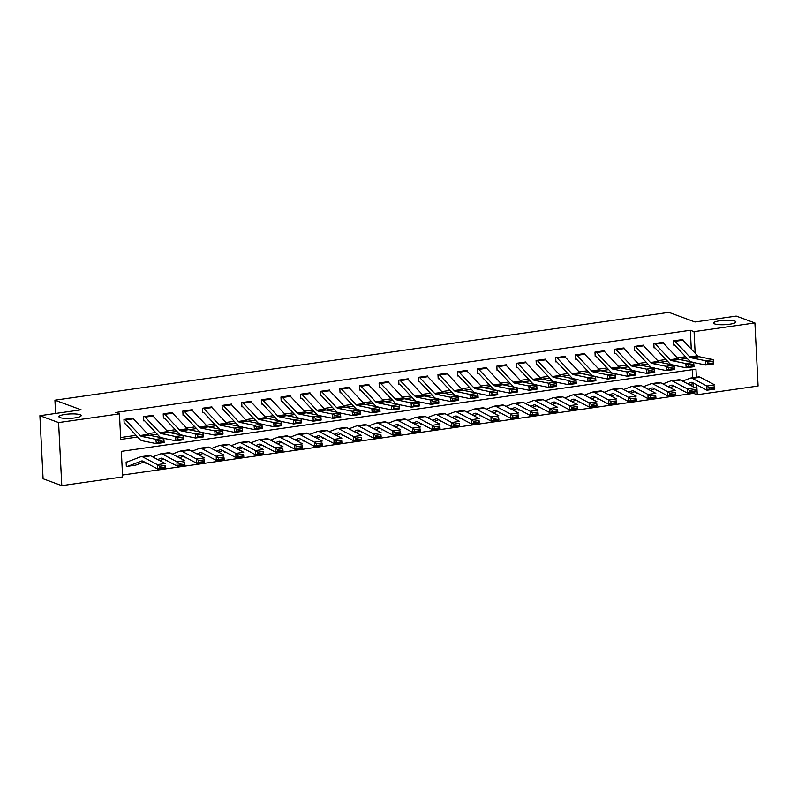 <?xml version="1.0" encoding="UTF-8"?>
<svg xmlns="http://www.w3.org/2000/svg" width="798" height="798" viewBox="0 0 798 798"><rect width="100%" height="100%" fill="white"/><g stroke="black" fill="none" stroke-linecap="round" stroke-linejoin="round"><path stroke-width="1.2" d="M80.099 414.721A11.142 2.204 177.1 0 1 81.187 415.588A11.142 2.204 177.1 0 1 72.558 418.182A11.142 2.204 177.1 0 1 60 417.593A11.142 2.204 177.1 0 1 58.922 416.716A11.142 2.204 177.1 0 1 67.541 414.132A11.142 2.204 177.1 0 1 80.099 414.721M734.798 321.045A11.142 2.204 177.1 0 1 735.886 321.923A11.142 2.204 177.1 0 1 727.257 324.517A11.142 2.204 177.1 0 1 714.709 323.928A11.142 2.204 177.1 0 1 713.621 323.05A11.142 2.204 177.1 0 1 722.24 320.457A11.142 2.204 177.1 0 1 734.798 321.045M696.375 377.225L695.966 369.155L121.336 451.369L122.633 476.935L61.795 485.643L43.092 478.77L39.9 415.698L81.117 409.803L54.932 400.187L668.814 312.357L694.988 321.973L736.205 316.078L754.908 322.941L758.1 386.023L697.262 394.721L696.764 384.845M122.533 475.039L693.522 393.344L697.262 394.721M693.522 393.344L693.462 392.147M693.183 386.701L693.023 383.529M692.734 377.743L692.325 369.674M675.806 386.95L675.846 387.718L676.624 387.609A6.095 2.514 -98.1 0 0 677.173 387.678M656.175 389.763L656.215 390.531L657.003 390.421A6.095 2.514 -98.1 0 0 657.552 390.481M636.555 392.566L636.595 393.334L637.373 393.224A6.095 2.514 -98.1 0 0 637.921 393.294M616.924 395.379L616.964 396.147L617.752 396.037A6.095 2.514 -98.1 0 0 618.3 396.097M597.303 398.182L597.343 398.95L598.121 398.84A6.095 2.514 -98.1 0 0 598.68 398.91M577.672 400.995L577.712 401.763L578.5 401.653A6.095 2.514 -98.1 0 0 579.049 401.713M558.051 403.798L558.091 404.566L558.879 404.456A6.095 2.514 -98.1 0 0 559.428 404.526M538.421 406.611L538.46 407.379L539.249 407.269A6.095 2.514 -98.1 0 0 539.797 407.329M518.8 409.414L518.84 410.182L519.628 410.072A6.095 2.514 -98.1 0 0 520.176 410.142M499.179 412.227L499.209 412.995L499.997 412.885A6.095 2.514 -98.1 0 0 500.546 412.945M479.548 415.03L479.588 415.798L480.376 415.688A6.095 2.514 -98.1 0 0 480.925 415.758M459.927 417.843L459.967 418.611L460.745 418.501A6.095 2.514 -98.1 0 0 461.294 418.561M440.296 420.646L440.336 421.414L441.124 421.304A6.095 2.514 -98.1 0 0 441.673 421.374M420.676 423.459L420.716 424.227L421.494 424.117A6.095 2.514 -98.1 0 0 422.052 424.177M401.045 426.262L401.085 427.03L401.873 426.92A6.095 2.514 -98.1 0 0 402.421 426.99M381.424 429.075L381.464 429.843L382.242 429.723A6.095 2.514 -98.1 0 0 382.801 429.793M361.793 431.878L361.833 432.646L362.621 432.536A6.095 2.514 -98.1 0 0 363.17 432.606M342.172 434.691L342.212 435.459L343 435.339A6.095 2.514 -98.1 0 0 343.549 435.409M322.552 437.494L322.582 438.262L323.37 438.152A6.095 2.514 -98.1 0 0 323.918 438.222M302.921 440.306L302.961 441.075L303.749 440.955A6.095 2.514 -98.1 0 0 304.297 441.025M283.3 443.109L283.34 443.878L284.118 443.768A6.095 2.514 -98.1 0 0 284.667 443.838M263.669 445.922L263.709 446.69L264.497 446.571A6.095 2.514 -98.1 0 0 265.046 446.641M244.048 448.725L244.088 449.493L244.866 449.384A6.095 2.514 -98.1 0 0 245.425 449.454M224.418 451.528L224.457 452.306L225.245 452.187A6.095 2.514 -98.1 0 0 225.794 452.257M204.797 454.341L204.837 455.109L205.615 455A6.095 2.514 -98.1 0 0 206.173 455.069M185.166 457.144L185.206 457.922L185.994 457.803A6.095 2.514 -98.1 0 0 186.542 457.872M165.545 459.957L165.585 460.725L166.373 460.616A6.095 2.514 -98.1 0 0 166.922 460.685M145.924 462.76L145.954 463.538L146.742 463.419A6.095 2.514 -98.1 0 0 147.291 463.488M127.271 461.912L126.114 462.082L126.333 466.341L127.121 466.231A6.095 2.514 -98.1 0 0 127.68 466.291A6.095 2.514 -98.1 0 0 127.909 466.241L141.515 461.045A8.708 3.591 81.9 0 1 141.835 460.965A8.708 3.591 81.9 0 1 142.912 461.174L157.435 468.845L157.356 464.645L142.832 456.975A13.057 5.387 -98.1 0 0 141.216 456.656A13.057 5.387 -98.1 0 0 140.737 456.775L127.131 461.972A1.746 0.718 81.9 0 1 127.062 461.982A1.746 0.718 81.9 0 1 126.902 461.972L127.271 461.912M691.277 349.075L690.33 330.272L115.7 412.486L119.441 413.863L120.737 439.429L137.645 437.015M120.638 437.533L136.069 435.329M147.431 433.703L155.69 432.526M167.051 430.9L175.321 429.713M186.682 428.087L194.941 426.91M206.303 425.284L214.572 424.097M225.934 422.471L234.193 421.294M245.555 419.668L253.814 418.481M265.185 416.855L273.445 415.678M284.806 414.052L293.066 412.865M304.437 411.239L312.696 410.062M324.058 408.436L332.317 407.249M343.689 405.623L351.948 404.446M363.309 402.82L371.569 401.633M382.93 400.007L391.2 398.83M402.561 397.204L410.82 396.017M422.182 394.392L430.441 393.214M441.813 391.589L450.072 390.402M461.434 388.776L469.693 387.599M481.064 385.973L489.324 384.786M500.685 383.16L508.944 381.983M520.316 380.357L528.575 379.17M539.937 377.544L548.196 376.367M559.558 374.741L567.827 373.554M579.188 371.928L587.448 370.751M598.809 369.125L607.069 367.938M618.44 366.312L626.699 365.135M638.061 363.509L646.32 362.322M657.692 360.696L665.951 359.519M677.312 357.893L685.572 356.706M713.193 361.245L707.696 362.033L707.836 363.748L713.332 362.96L713.302 359.589L713.651 363.888L705.801 365.015L705.452 360.706L713.302 359.589L699.008 356.676A8.708 3.591 -98.1 0 1 697.572 355.758L682.918 340.187L675.068 341.315A6.095 2.514 81.9 0 0 674.25 340.736L682.1 339.609A6.095 2.514 81.9 0 1 682.918 340.187L682.889 339.499L673.462 340.846L673.682 345.105L674.47 344.995L673.662 344.696M693.562 364.048L688.066 364.836L688.205 366.551L693.701 365.773L693.671 362.392L694.021 366.691L686.18 367.818L685.821 363.519L693.671 362.392L679.387 359.479A8.708 3.591 -98.1 0 1 677.951 358.571L663.298 343L655.447 344.118A6.095 2.514 81.9 0 0 654.629 343.539L662.48 342.412A6.095 2.514 81.9 0 1 663.298 343L663.258 342.302L653.841 343.649L654.061 347.918L654.839 347.798L654.041 347.509M643.667 345.813L643.637 345.115L634.22 346.462L634.43 350.721L635.218 350.611L634.41 350.312M654.31 369.664L648.824 370.452L648.964 372.167L654.45 371.389L654.42 368.008L654.779 372.307L646.929 373.434L646.58 369.135L654.42 368.008L640.136 365.095A8.708 3.591 -98.1 0 1 638.699 364.187L624.046 348.616L616.196 349.733A6.095 2.514 81.9 0 0 615.378 349.155L623.228 348.028A6.095 2.514 81.9 0 1 624.046 348.616L624.006 347.918L614.59 349.265L614.809 353.524L615.587 353.414L614.789 353.125M634.689 372.476L629.193 373.264L629.333 374.98L634.829 374.192L634.799 370.821L635.148 375.12L627.298 376.237L626.949 371.938L634.799 370.821L620.515 367.898A8.708 3.591 -98.1 0 1 619.078 366.99L604.415 351.419L596.565 352.546A6.095 2.514 81.9 0 0 595.747 351.958L603.597 350.841A6.095 2.514 81.9 0 1 604.415 351.419L604.385 350.731L594.969 352.078L595.178 356.337L595.966 356.227L595.158 355.928M615.059 375.279L609.572 376.067L609.712 377.783L615.208 377.005L615.178 373.624L615.527 377.923L607.677 379.05L607.328 374.751L615.178 373.624L600.884 370.711A8.708 3.591 -98.1 0 1 599.448 369.803L584.794 354.232L576.944 355.349A6.095 2.514 81.9 0 0 576.126 354.771L583.976 353.644A6.095 2.514 81.9 0 1 584.794 354.232L584.764 353.534L575.338 354.881L575.558 359.14L576.346 359.03L575.538 358.741M595.438 378.092L589.941 378.87L590.081 380.596L595.577 379.808L595.547 376.437L595.897 380.736L588.046 381.853L587.697 377.554L595.547 376.437L581.263 373.514A8.708 3.591 -98.1 0 1 579.827 372.606L565.164 357.035L557.313 358.162A6.095 2.514 81.9 0 0 556.495 357.574L564.346 356.457A6.095 2.514 81.9 0 1 565.164 357.035L565.134 356.347L555.717 357.694L555.927 361.953L556.715 361.843L555.907 361.544M575.817 380.895L570.321 381.683L570.46 383.399L575.957 382.621L575.927 379.24L576.276 383.539L568.425 384.666L568.076 380.367L575.927 379.24L561.632 376.327A8.708 3.591 -98.1 0 1 560.196 375.419L545.543 359.848L537.692 360.965A6.095 2.514 81.9 0 0 536.874 360.387L544.725 359.26A6.095 2.514 81.9 0 1 545.543 359.848L545.513 359.15L536.086 360.496L536.306 364.756L537.094 364.646L536.286 364.357M556.186 383.708L550.69 384.486L550.829 386.212L556.326 385.424L556.296 382.052L556.645 386.352L548.795 387.469L548.445 383.17L556.296 382.052L542.012 379.13A8.708 3.591 -98.1 0 1 540.575 378.222L525.922 362.651L518.072 363.778A6.095 2.514 81.9 0 0 517.254 363.19L525.104 362.073A6.095 2.514 81.9 0 1 525.922 362.651L525.882 361.963L516.466 363.309L516.675 367.569L517.463 367.459L516.655 367.16M536.565 386.511L531.069 387.299L531.209 389.015L536.705 388.237L536.675 384.855L537.024 389.155L529.174 390.282L528.825 385.983L536.675 384.855L522.381 381.943A8.708 3.591 -98.1 0 1 520.944 381.035L506.291 365.464L498.441 366.581A6.095 2.514 81.9 0 0 497.623 366.003L505.473 364.876A6.095 2.514 81.9 0 1 506.291 365.464L506.261 364.766L496.835 366.112L497.054 370.372L497.842 370.262L497.034 369.963M516.934 389.324L511.438 390.102L511.578 391.828L517.074 391.04L517.044 387.668L517.393 391.968L509.543 393.085L509.194 388.786L517.044 387.668L502.76 384.746A8.708 3.591 -98.1 0 1 501.324 383.838L486.67 368.267L478.82 369.394A6.095 2.514 81.9 0 0 478.002 368.806L485.852 367.688A6.095 2.514 81.9 0 1 486.67 368.267L486.63 367.579L477.214 368.925L477.433 373.185L478.211 373.075L477.413 372.776M497.314 392.127L491.817 392.915L491.957 394.631L497.453 393.853L497.423 390.471L497.772 394.771L489.922 395.898L489.573 391.599L497.423 390.471L483.139 387.559A8.708 3.591 -98.1 0 1 481.703 386.651L467.039 371.08L459.189 372.197A6.095 2.514 81.9 0 0 458.371 371.619L466.222 370.491A6.095 2.514 81.9 0 1 467.039 371.08L467.01 370.382L457.593 371.728L457.803 375.988L458.591 375.878L457.783 375.579M477.683 394.94L472.187 395.718L472.336 397.444L477.822 396.656L477.793 393.284L478.152 397.584L470.301 398.701L469.942 394.402L477.793 393.284L463.508 390.362A8.708 3.591 -98.1 0 1 462.072 389.454L447.419 373.883L439.568 375.01A6.095 2.514 81.9 0 0 438.75 374.422L446.601 373.304A6.095 2.514 81.9 0 1 447.419 373.883L447.379 373.195L437.962 374.541L438.182 378.801L438.96 378.691L438.162 378.392M458.062 397.743L452.566 398.531L452.705 400.247L458.202 399.469L458.172 396.087L458.521 400.387L450.671 401.514L450.321 397.214L458.172 396.087L443.888 393.175A8.708 3.591 -98.1 0 1 442.451 392.267L427.788 376.696L419.938 377.813A6.095 2.514 81.9 0 0 419.12 377.235L426.97 376.107A6.095 2.514 81.9 0 1 427.788 376.696L427.758 375.998L418.342 377.344L418.551 381.604L419.339 381.494L418.531 381.195M438.431 400.556L432.945 401.334L433.085 403.06L438.581 402.272L438.551 398.9L438.9 403.199L431.05 404.317L430.701 400.017L438.551 398.9L424.257 395.978A8.708 3.591 -98.1 0 1 422.82 395.07L408.167 379.499L400.317 380.626A6.095 2.514 81.9 0 0 399.499 380.038L407.349 378.92A6.095 2.514 81.9 0 1 408.167 379.499L408.137 378.801L398.711 380.157L398.93 384.417L399.718 384.307L398.91 384.008M418.81 403.359L413.314 404.147L413.454 405.863L418.95 405.075L418.92 401.703L419.269 406.002L411.419 407.13L411.07 402.83L418.92 401.703L404.636 398.791A8.708 3.591 -98.1 0 1 403.199 397.883L388.536 382.312L380.686 383.429A6.095 2.514 81.9 0 0 379.868 382.85L387.718 381.723A6.095 2.514 81.9 0 1 388.536 382.312L388.506 381.614L379.09 382.96L379.299 387.22L380.087 387.11L379.279 386.811M399.19 406.172L393.693 406.95L393.833 408.676L399.329 407.888L399.299 404.516L399.648 408.815L391.798 409.933L391.449 405.633L399.299 404.516L385.005 401.594A8.708 3.591 -98.1 0 1 383.569 400.686L368.915 385.115L361.065 386.242A6.095 2.514 81.9 0 0 360.247 385.653L368.097 384.536A6.095 2.514 81.9 0 1 368.915 385.115L368.885 384.417L359.459 385.773L359.679 390.032L360.467 389.923L359.659 389.624M379.559 408.975L374.062 409.763L374.202 411.479L379.698 410.691L379.668 407.319L380.018 411.618L372.167 412.746L371.818 408.446L379.668 407.319L365.384 404.406A8.708 3.591 -98.1 0 1 363.948 403.499L349.285 387.928L341.444 389.045A6.095 2.514 81.9 0 0 340.626 388.466L348.467 387.339A6.095 2.514 81.9 0 1 349.285 387.928L349.255 387.23L339.838 388.576L340.048 392.835L340.836 392.726L340.028 392.426M359.938 411.788L354.442 412.566L354.581 414.292L360.078 413.504L360.048 410.132L360.397 414.431L352.546 415.549L352.197 411.249L360.048 410.132L345.753 407.209A8.708 3.591 -98.1 0 1 344.317 406.302L329.664 390.731L321.813 391.858A6.095 2.514 81.9 0 0 320.996 391.269L328.846 390.152A6.095 2.514 81.9 0 1 329.664 390.731L329.634 390.032L320.207 391.389L320.427 395.648L321.215 395.539L320.407 395.239M340.307 414.591L334.811 415.379L334.951 417.095L340.447 416.307L340.417 412.935L340.766 417.234L332.916 418.361L332.567 414.062L340.417 412.935L326.133 410.022A8.708 3.591 -98.1 0 1 324.696 409.115L310.043 393.544L302.193 394.661A6.095 2.514 81.9 0 0 301.375 394.082L309.225 392.955A6.095 2.514 81.9 0 1 310.043 393.544L310.003 392.845L300.587 394.192L300.806 398.451L301.584 398.342L300.776 398.042M320.686 417.394L315.19 418.182L315.33 419.908L320.826 419.12L320.796 415.748L321.145 420.047L313.295 421.164L312.946 416.865L320.796 415.748L306.512 412.825A8.708 3.591 -98.1 0 1 305.065 411.918L290.412 396.347L282.562 397.474A6.095 2.514 81.9 0 0 281.744 396.885L289.594 395.768A6.095 2.514 81.9 0 1 290.412 396.347L290.382 395.648L280.956 397.005L281.175 401.264L281.963 401.155L281.155 400.855M301.055 420.207L295.559 420.995L295.699 422.711L301.195 421.923L301.165 418.551L301.524 422.85L293.674 423.977L293.315 419.678L301.165 418.551L286.881 415.638A8.708 3.591 -98.1 0 1 285.445 414.731L270.791 399.16L262.941 400.277A6.095 2.514 81.9 0 0 262.123 399.698L269.973 398.571A6.095 2.514 81.9 0 1 270.791 399.16L270.751 398.461L261.335 399.808L261.554 404.067L262.333 403.958L261.535 403.658M281.435 423.01L275.938 423.798L276.078 425.524L281.574 424.736L281.544 421.364L281.894 425.663L274.043 426.78L273.694 422.481L281.544 421.364L267.26 418.441A8.708 3.591 -98.1 0 1 265.824 417.534L251.161 401.963L243.31 403.09A6.095 2.514 81.9 0 0 242.492 402.501L250.343 401.384A6.095 2.514 81.9 0 1 251.161 401.963L251.131 401.264L241.714 402.611L241.924 406.88L242.712 406.761L241.904 406.471M261.804 425.823L256.318 426.611L256.457 428.327L261.944 427.538L261.924 424.167L262.273 428.466L254.422 429.593L254.073 425.294L261.924 424.167L247.629 421.254A8.708 3.591 -98.1 0 1 246.193 420.346L231.54 404.776L223.689 405.893A6.095 2.514 81.9 0 0 222.871 405.314L230.722 404.187A6.095 2.514 81.9 0 1 231.54 404.776L231.51 404.077L222.083 405.424L222.303 409.683L223.081 409.574L222.283 409.274M242.183 428.626L236.687 429.414L236.826 431.139L242.323 430.351L242.293 426.98L242.642 431.279L234.792 432.396L234.442 428.097L242.293 426.98L228.009 424.057A8.708 3.591 -98.1 0 1 226.572 423.149L211.909 407.579L204.059 408.706A6.095 2.514 81.9 0 0 203.241 408.117L211.091 407A6.095 2.514 81.9 0 1 211.909 407.579L211.879 406.88L202.463 408.227L202.672 412.496L203.46 412.376L202.652 412.087M222.562 431.439L217.066 432.227L217.206 433.942L222.702 433.154L222.672 429.783L223.021 434.082L215.171 435.209L214.822 430.91L222.672 429.783L208.378 426.87A8.708 3.591 -98.1 0 1 206.941 425.962L192.288 410.391L184.438 411.509A6.095 2.514 81.9 0 0 183.62 410.93L191.47 409.803A6.095 2.514 81.9 0 1 192.288 410.391L192.258 409.693L182.832 411.04L183.051 415.299L183.839 415.189L183.031 414.89M202.931 434.242L197.435 435.03L197.575 436.755L203.071 435.967L203.041 432.596L203.39 436.895L195.54 438.012L195.191 433.713L203.041 432.596L188.757 429.673A8.708 3.591 -98.1 0 1 187.321 428.765L172.657 413.194L164.807 414.322A6.095 2.514 81.9 0 0 163.989 413.733L171.839 412.616A6.095 2.514 81.9 0 1 172.657 413.194L172.627 412.496L163.211 413.843L163.42 418.112L164.208 417.992L163.4 417.703M183.311 437.055L177.814 437.843L177.954 439.558L183.45 438.77L183.42 435.399L183.769 439.698L175.919 440.825L175.57 436.526L183.42 435.399L169.126 432.486A8.708 3.591 -98.1 0 1 167.69 431.578L153.036 415.997L145.186 417.125A6.095 2.514 81.9 0 0 144.368 416.546L152.219 415.419A6.095 2.514 81.9 0 1 153.036 415.997L153.007 415.309L143.58 416.656L143.8 420.915L144.588 420.805L143.78 420.506M163.68 439.858L158.184 440.646L158.323 442.371L163.819 441.583L163.79 438.202L164.139 442.511L156.288 443.628L155.939 439.329L163.79 438.202L149.505 435.289A8.708 3.591 -98.1 0 1 148.069 434.381L133.416 418.81L125.565 419.938A6.095 2.514 81.9 0 0 124.747 419.349L132.598 418.232A6.095 2.514 81.9 0 1 133.416 418.81L133.376 418.112L123.959 419.459L124.179 423.728L124.957 423.608L124.149 423.319M54.932 400.187L55.611 413.454M39.9 415.698L58.603 422.571L119.441 413.863M61.795 485.643L58.603 422.571M690.33 330.272L694.07 331.649L754.908 322.941M695.158 353.195L694.07 331.649M149.575 435.309L157.276 434.202M169.206 432.496L176.897 431.399M188.827 429.693L196.527 428.586M208.458 426.88L216.148 425.783M228.078 424.077L235.779 422.97M247.709 421.264L255.4 420.167M267.33 418.461L275.031 417.354M286.951 415.648L294.652 414.551M306.582 412.845L314.272 411.738M326.202 410.032L333.903 408.935M345.833 407.229L353.524 406.122M365.454 404.416L373.155 403.319M385.085 401.613L392.776 400.506M404.706 398.801L412.406 397.703M424.337 395.998L432.027 394.89M443.957 393.185L451.658 392.087M463.588 390.382L471.279 389.274M483.209 387.569L490.9 386.471M502.83 384.766L510.53 383.668M522.461 381.953L530.151 380.855M542.081 379.15L549.782 378.053M561.712 376.337L569.403 375.24M581.333 373.534L589.034 372.437M600.964 370.721L608.655 369.624M620.585 367.918L628.285 366.821M640.215 365.105L647.906 364.008M659.836 362.302L667.537 361.205M679.457 359.499L687.158 358.392M690.679 361.783A13.057 5.387 81.9 0 1 689.362 360.726L674.699 345.155A1.746 0.718 -98.1 0 0 674.47 344.995M707.836 363.748L705.801 365.015L693.691 362.541M675.068 341.315L689.721 356.886A8.708 3.591 -98.1 0 0 691.168 357.793L705.452 360.706L707.696 362.033M713.332 362.96L713.651 363.888M675.816 387.319L676.624 387.609M687.577 383.738L691.018 382.422A8.708 3.591 81.9 0 1 691.347 382.342A8.708 3.591 81.9 0 1 692.415 382.561L706.948 390.222L706.868 386.023L692.335 378.352A13.057 5.387 -98.1 0 0 690.729 378.033A13.057 5.387 -98.1 0 0 690.24 378.162L682.549 381.095M709.043 387.629L709.073 389.314L714.569 388.526L714.539 386.84L709.043 387.629L706.868 386.023L714.719 384.895L700.185 377.235A13.057 5.387 -98.1 0 0 698.579 376.905L690.729 378.033M714.539 386.84L714.799 389.095L706.948 390.222L709.073 389.314M689.632 384.826L693.741 383.259M714.799 389.095L714.569 388.526M671.048 364.586A13.057 5.387 81.9 0 1 669.731 363.539L655.078 347.968A1.746 0.718 -98.1 0 0 654.839 347.798M688.205 366.551L686.18 367.818L674.061 365.344M655.447 344.118L670.101 359.689A8.708 3.591 -98.1 0 0 671.537 360.606L685.821 363.519L688.066 364.836M693.701 365.773L694.021 366.691M643.667 345.803L635.816 346.931A6.095 2.514 81.9 0 0 634.999 346.342L642.849 345.225A6.095 2.514 81.9 0 1 643.667 345.803L658.33 361.374A8.708 3.591 -98.1 0 0 659.766 362.282L674.051 365.205L674.4 369.504L666.549 370.631L654.44 368.157M651.427 367.399A13.057 5.387 81.9 0 1 650.111 366.342L635.447 350.771A1.746 0.718 -98.1 0 0 635.218 350.611M668.584 369.364L666.549 370.631L666.2 366.322L674.051 365.205L673.941 366.861L668.445 367.649L668.584 369.364L674.081 368.576L673.941 366.861M635.816 346.931L650.48 362.501A8.708 3.591 -98.1 0 0 651.916 363.409L666.2 366.322L668.445 367.649M674.081 368.576L674.4 369.504M631.807 370.202A13.057 5.387 81.9 0 1 630.48 369.155L615.827 353.584A1.746 0.718 -98.1 0 0 615.587 353.414M648.964 372.167L646.929 373.434L634.809 370.96M616.196 349.733L630.849 365.304A8.708 3.591 -98.1 0 0 632.285 366.222L646.58 369.135L648.824 370.452M654.45 371.389L654.779 372.307M656.195 390.122L657.003 390.421M667.946 386.551L671.397 385.235A8.708 3.591 81.9 0 1 671.716 385.145A8.708 3.591 81.9 0 1 672.794 385.364L687.317 393.035L687.238 388.826L672.714 381.165A13.057 5.387 -98.1 0 0 671.108 380.836A13.057 5.387 -98.1 0 0 670.619 380.965L662.929 383.898M689.422 390.441L689.452 392.117L694.948 391.329L694.918 389.653L689.422 390.441L687.238 388.826L695.088 387.708L680.564 380.038A13.057 5.387 -98.1 0 0 678.958 379.718L671.108 380.836M694.918 389.653L695.168 391.908L687.317 393.035L689.452 392.117M670.011 387.638L674.12 386.062M695.168 391.908L694.948 391.329M636.575 392.925L637.373 393.224M648.325 389.354L651.767 388.037A8.708 3.591 81.9 0 1 652.096 387.958A8.708 3.591 81.9 0 1 653.163 388.177L667.697 395.838L667.617 391.638L653.083 383.968A13.057 5.387 -98.1 0 0 651.477 383.648A13.057 5.387 -98.1 0 0 650.988 383.778L643.308 386.711M669.791 393.244L669.821 394.93L675.317 394.142L675.288 392.456L669.791 393.244L667.617 391.638L675.467 390.511L660.934 382.85A13.057 5.387 -98.1 0 0 659.328 382.521L651.477 383.648M675.288 392.456L675.547 394.711L667.697 395.838L669.821 394.93M650.38 390.441L654.5 388.875M675.547 394.711L675.317 394.142M616.944 395.738L617.752 396.037M628.694 392.167L632.146 390.85A8.708 3.591 81.9 0 1 632.465 390.761A8.708 3.591 81.9 0 1 633.542 390.98L648.066 398.651L647.986 394.441L633.462 386.781A13.057 5.387 -98.1 0 0 631.856 386.451A13.057 5.387 -98.1 0 0 631.368 386.581L623.677 389.514M650.17 396.057L650.2 397.733L655.697 396.945L655.667 395.269L650.17 396.057L647.986 394.441L655.836 393.324L641.313 385.653A13.057 5.387 -98.1 0 0 639.707 385.334L631.856 386.451M655.667 395.269L655.916 397.524L648.066 398.651L650.2 397.733M630.759 393.254L634.869 391.678M655.916 397.524L655.697 396.945M612.176 373.015A13.057 5.387 81.9 0 1 610.859 371.958L596.196 356.387A1.746 0.718 -98.1 0 0 595.966 356.227M629.333 374.98L627.298 376.237L615.188 373.773M596.565 352.546L611.228 368.117A8.708 3.591 -98.1 0 0 612.665 369.025L626.949 371.938L629.193 373.264M634.829 374.192L635.148 375.12M597.323 398.541L598.121 398.84M609.074 394.97L612.515 393.653A8.708 3.591 81.9 0 1 612.844 393.574A8.708 3.591 81.9 0 1 613.911 393.793L628.445 401.454L628.365 397.254L613.832 389.584A13.057 5.387 -98.1 0 0 612.226 389.264A13.057 5.387 -98.1 0 0 611.737 389.394L604.056 392.327M630.54 398.86L630.58 400.546L636.066 399.758L636.036 398.072L630.54 398.86L628.365 397.254L636.215 396.127L621.682 388.466A13.057 5.387 -98.1 0 0 620.076 388.137L612.226 389.264M636.036 398.072L636.295 400.327L628.445 401.454L630.58 400.546M611.128 396.057L615.248 394.491M636.295 400.327L636.066 399.758M592.555 375.818A13.057 5.387 81.9 0 1 591.228 374.771L576.575 359.2A1.746 0.718 -98.1 0 0 576.346 359.03M609.712 377.783L607.677 379.05L595.557 376.576M576.944 355.349L591.597 370.92A8.708 3.591 -98.1 0 0 593.034 371.838L607.328 374.751L609.572 376.067M615.208 377.005L615.527 377.923M572.924 378.631A13.057 5.387 81.9 0 1 571.607 377.574L556.954 362.003A1.746 0.718 -98.1 0 0 556.715 361.843M590.081 380.596L588.046 381.853L575.937 379.389M557.313 358.162L571.976 373.733A8.708 3.591 -98.1 0 0 573.413 374.641L587.697 377.554L589.941 378.87M595.577 379.808L595.897 380.736M553.303 381.434A13.057 5.387 81.9 0 1 551.977 380.387L537.323 364.816A1.746 0.718 -98.1 0 0 537.094 364.646M570.46 383.399L568.425 384.666L556.306 382.192M537.692 360.965L552.346 376.536A8.708 3.591 -98.1 0 0 553.782 377.454L568.076 380.367L570.321 381.683M575.957 382.621L576.276 383.539M533.672 384.247A13.057 5.387 81.9 0 1 532.356 383.19L517.702 367.619A1.746 0.718 -98.1 0 0 517.463 367.459M550.829 386.212L548.795 387.469L536.685 385.005M518.072 363.778L532.725 379.349A8.708 3.591 -98.1 0 0 534.161 380.257L548.445 383.17L550.69 384.486M556.326 385.424L556.645 386.352M514.052 387.05A13.057 5.387 81.9 0 1 512.735 386.003L498.072 370.432A1.746 0.718 -98.1 0 0 497.842 370.262M531.209 389.015L529.174 390.282L517.064 387.808M498.441 366.581L513.094 382.152A8.708 3.591 -98.1 0 0 514.53 383.06L528.825 385.983L531.069 387.299M536.705 388.237L537.024 389.155M577.692 401.354L578.5 401.653M589.443 397.783L592.894 396.466A8.708 3.591 81.9 0 1 593.223 396.377A8.708 3.591 81.9 0 1 594.291 396.596L608.814 404.267L608.734 400.057L594.211 392.397A13.057 5.387 -98.1 0 0 592.605 392.067A13.057 5.387 -98.1 0 0 592.116 392.197L584.425 395.13M610.919 401.673L610.949 403.349L616.445 402.561L616.415 400.885L610.919 401.673L608.734 400.057L616.585 398.94L602.061 391.269A13.057 5.387 -98.1 0 0 600.455 390.95L592.605 392.067M616.415 400.885L616.664 403.14L608.814 404.267L610.949 403.349M591.508 398.87L595.617 397.294M616.664 403.14L616.445 402.561M558.071 404.157L558.879 404.456M569.822 400.586L573.263 399.269A8.708 3.591 81.9 0 1 573.592 399.19A8.708 3.591 81.9 0 1 574.67 399.399L589.193 407.07L589.114 402.87L574.59 395.2A13.057 5.387 -98.1 0 0 572.974 394.88A13.057 5.387 -98.1 0 0 572.485 395.01L564.804 397.943M591.288 404.476L591.328 406.162L596.824 405.374L596.784 403.688L591.288 404.476L589.114 402.87L596.964 401.743L582.44 394.082A13.057 5.387 -98.1 0 0 580.824 393.753L572.974 394.88M596.784 403.688L597.044 405.943L589.193 407.07L591.328 406.162M571.877 401.673L575.996 400.107M597.044 405.943L596.824 405.374M538.441 406.97L539.249 407.269M550.201 403.399L553.642 402.082A8.708 3.591 81.9 0 1 553.972 401.993A8.708 3.591 81.9 0 1 555.039 402.212L569.572 409.873L569.493 405.673L554.959 398.012A13.057 5.387 -98.1 0 0 553.353 397.683A13.057 5.387 -98.1 0 0 552.864 397.813L545.174 400.746M571.667 407.289L571.697 408.965L577.193 408.177L577.163 406.501L571.667 407.289L569.493 405.673L577.343 404.556L562.809 396.885A13.057 5.387 -98.1 0 0 561.203 396.566L553.353 397.683M577.163 406.501L577.423 408.756L569.572 409.873L571.697 408.965M552.256 404.486L556.366 402.91M577.423 408.756L577.193 408.177M518.82 409.773L519.628 410.072M530.57 406.202L534.022 404.885A8.708 3.591 81.9 0 1 534.341 404.805A8.708 3.591 81.9 0 1 535.418 405.015L549.942 412.686L549.862 408.486L535.338 400.815A13.057 5.387 -98.1 0 0 533.722 400.496A13.057 5.387 -98.1 0 0 533.234 400.626L525.553 403.559M552.046 410.092L552.076 411.768L557.573 410.99L557.533 409.304L552.046 410.092L549.862 408.486L557.712 407.359L543.189 399.698A13.057 5.387 -98.1 0 0 541.573 399.369L533.722 400.496M557.533 409.304L557.792 411.559L549.942 412.686L552.076 411.768M532.635 407.289L536.745 405.723M557.792 411.559L557.573 410.99M499.189 412.586L499.997 412.885M510.949 409.015L514.391 407.698A8.708 3.591 81.9 0 1 514.72 407.608A8.708 3.591 81.9 0 1 515.787 407.828L530.321 415.489L530.241 411.289L515.707 403.628A13.057 5.387 -98.1 0 0 514.102 403.299A13.057 5.387 -98.1 0 0 513.613 403.429L505.922 406.362M532.416 412.905L532.446 414.581L537.942 413.793L537.912 412.117L532.416 412.905L530.241 411.289L538.091 410.172L523.558 402.501A13.057 5.387 -98.1 0 0 521.952 402.182L514.102 403.299M537.912 412.117L538.171 414.371L530.321 415.489L532.446 414.581M513.004 410.102L517.114 408.526M538.171 414.371L537.942 413.793M494.421 389.863A13.057 5.387 81.9 0 1 493.104 388.806L478.451 373.235A1.746 0.718 -98.1 0 0 478.211 373.075M511.578 391.828L509.543 393.085L497.433 390.621M478.82 369.394L493.473 384.965A8.708 3.591 -98.1 0 0 494.91 385.873L509.194 388.786L511.438 390.102M517.074 391.04L517.393 391.968M479.568 415.389L480.376 415.688M491.319 411.818L494.77 410.501A8.708 3.591 81.9 0 1 495.089 410.421A8.708 3.591 81.9 0 1 496.166 410.631L510.69 418.302L510.61 414.102L496.087 406.431A13.057 5.387 -98.1 0 0 494.481 406.112A13.057 5.387 -98.1 0 0 493.992 406.232L486.301 409.175M512.795 415.708L512.825 417.384L518.321 416.606L518.291 414.92L512.795 415.708L510.61 414.102L518.461 412.975L503.937 405.314A13.057 5.387 -98.1 0 0 502.321 404.985L494.481 406.112M518.291 414.92L518.54 417.174L510.69 418.302L512.825 417.384M493.383 412.905L497.493 411.339M518.54 417.174L518.321 416.606M474.8 392.666A13.057 5.387 81.9 0 1 473.483 391.619L458.82 376.048A1.746 0.718 -98.1 0 0 458.591 375.878M491.957 394.631L489.922 395.898L477.812 393.424M459.189 372.197L473.852 387.768A8.708 3.591 -98.1 0 0 475.289 388.676L489.573 391.599L491.817 392.915M497.453 393.853L497.772 394.771M459.947 418.202L460.745 418.501M471.698 414.631L475.139 413.314A8.708 3.591 81.9 0 1 475.468 413.224A8.708 3.591 81.9 0 1 476.536 413.444L491.069 421.105L490.989 416.905L476.456 409.244A13.057 5.387 -98.1 0 0 474.85 408.915A13.057 5.387 -98.1 0 0 474.361 409.045L466.68 411.977M493.164 418.511L493.194 420.197L498.69 419.409L498.66 417.733L493.164 418.511L490.989 416.905L498.84 415.788L484.306 408.117A13.057 5.387 -98.1 0 0 482.7 407.798L474.85 408.915M498.66 417.733L498.92 419.987L491.069 421.105L493.194 420.197M473.753 415.718L477.872 414.142M498.92 419.987L498.69 419.409M455.169 395.479A13.057 5.387 81.9 0 1 453.853 394.421L439.199 378.851A1.746 0.718 -98.1 0 0 438.96 378.691M472.336 397.444L470.301 398.701L458.182 396.237M439.568 375.01L454.222 390.581A8.708 3.591 -98.1 0 0 455.658 391.489L469.942 394.402L472.187 395.718M477.822 396.656L478.152 397.584M440.316 421.005L441.124 421.304M452.067 417.434L455.518 416.117A8.708 3.591 81.9 0 1 455.838 416.037A8.708 3.591 81.9 0 1 456.915 416.247L471.438 423.918L471.359 419.718L456.835 412.047A13.057 5.387 -98.1 0 0 455.229 411.728A13.057 5.387 -98.1 0 0 454.74 411.848L447.05 414.79M473.543 421.324L473.573 423L479.069 422.222L479.039 420.536L473.543 421.324L471.359 419.718L479.209 418.591L464.685 410.93A13.057 5.387 -98.1 0 0 463.079 410.601L455.229 411.728M479.039 420.536L479.289 422.79L471.438 423.918L473.573 423M454.132 418.521L458.242 416.955M479.289 422.79L479.069 422.222M435.548 398.282A13.057 5.387 81.9 0 1 434.232 397.234L419.568 381.663A1.746 0.718 -98.1 0 0 419.339 381.494M452.705 400.247L450.671 401.514L438.561 399.04M419.938 377.813L434.601 393.384A8.708 3.591 -98.1 0 0 436.037 394.292L450.321 397.214L452.566 398.531M458.202 399.469L458.521 400.387M420.696 423.818L421.494 424.117M432.446 420.247L435.888 418.93A8.708 3.591 81.9 0 1 436.217 418.84A8.708 3.591 81.9 0 1 437.284 419.06L451.818 426.721L451.738 422.521L437.204 414.86A13.057 5.387 -98.1 0 0 435.598 414.531A13.057 5.387 -98.1 0 0 435.11 414.661L427.429 417.593M453.912 424.127L453.952 425.813L459.439 425.025L459.409 423.349L453.912 424.127L451.738 422.521L459.588 421.404L445.055 413.733A13.057 5.387 -98.1 0 0 443.449 413.414L435.598 414.531M459.409 423.349L459.668 425.603L451.818 426.721L453.952 425.813M434.501 421.334L438.621 419.758M459.668 425.603L459.439 425.025M415.928 401.095A13.057 5.387 81.9 0 1 414.601 400.037L399.948 384.466A1.746 0.718 -98.1 0 0 399.718 384.307M433.085 403.06L431.05 404.317L418.93 401.843M400.317 380.626L414.97 396.197A8.708 3.591 -98.1 0 0 416.406 397.105L430.701 400.017L432.945 401.334M438.581 402.272L438.9 403.199M401.065 426.621L401.873 426.92M412.815 423.05L416.267 421.733A8.708 3.591 81.9 0 1 416.596 421.653A8.708 3.591 81.9 0 1 417.663 421.863L432.187 429.533L432.107 425.334L417.583 417.663A13.057 5.387 -98.1 0 0 415.977 417.344A13.057 5.387 -98.1 0 0 415.489 417.464L407.798 420.406M434.292 426.94L434.321 428.616L439.818 427.838L439.788 426.152L434.292 426.94L432.107 425.334L439.957 424.207L425.434 416.546A13.057 5.387 -98.1 0 0 423.828 416.217L415.977 417.344M439.788 426.152L440.037 428.406L432.187 429.533L434.321 428.616M414.88 424.137L418.99 422.571M440.037 428.406L439.818 427.838M396.297 403.898A13.057 5.387 81.9 0 1 394.98 402.85L380.317 387.279A1.746 0.718 -98.1 0 0 380.087 387.11M413.454 405.863L411.419 407.13L399.309 404.656M380.686 383.429L395.349 399A8.708 3.591 -98.1 0 0 396.786 399.908L411.07 402.83L413.314 404.147M418.95 405.075L419.269 406.002M381.444 429.434L382.242 429.723M393.195 425.863L396.636 424.546A8.708 3.591 81.9 0 1 396.965 424.456A8.708 3.591 81.9 0 1 398.042 424.676L412.566 432.336L412.486 428.137L397.953 420.476A13.057 5.387 -98.1 0 0 396.347 420.147A13.057 5.387 -98.1 0 0 395.858 420.277L388.177 423.209M414.661 429.743L414.701 431.429L420.197 430.641L420.157 428.965L414.661 429.743L412.486 428.137L420.337 427.02L405.803 419.349A13.057 5.387 -98.1 0 0 404.197 419.03L396.347 420.147M420.157 428.965L420.416 431.219L412.566 432.336L414.701 431.429M395.249 426.94L399.369 425.374M420.416 431.219L420.197 430.641M376.676 406.711A13.057 5.387 81.9 0 1 375.349 405.653L360.696 390.082A1.746 0.718 -98.1 0 0 360.467 389.923M393.833 408.676L391.798 409.933L379.678 407.459M361.065 386.242L375.718 401.813A8.708 3.591 -98.1 0 0 377.155 402.721L391.449 405.633L393.693 406.95M399.329 407.888L399.648 408.815M357.045 409.514A13.057 5.387 81.9 0 1 355.728 408.466L341.075 392.895A1.746 0.718 -98.1 0 0 340.836 392.726M374.202 411.479L372.167 412.746L360.058 410.272M341.444 389.045L356.098 404.616A8.708 3.591 -98.1 0 0 357.534 405.524L371.818 408.446L374.062 409.763M379.698 410.691L380.018 411.618M337.424 412.327A13.057 5.387 81.9 0 1 336.098 411.269L321.444 395.698A1.746 0.718 -98.1 0 0 321.215 395.539M354.581 414.292L352.546 415.549L340.427 413.075M321.813 391.858L336.467 407.429A8.708 3.591 -98.1 0 0 337.903 408.337L352.197 411.249L354.442 412.566M360.078 413.504L360.397 414.431M317.794 415.13A13.057 5.387 81.9 0 1 316.477 414.082L301.824 398.511A1.746 0.718 -98.1 0 0 301.584 398.342M334.951 417.095L332.916 418.361L320.806 415.888M302.193 394.661L316.846 410.232A8.708 3.591 -98.1 0 0 318.282 411.14L332.567 414.062L334.811 415.379M340.447 416.307L340.766 417.234M298.173 417.943A13.057 5.387 81.9 0 1 296.856 416.885L282.193 401.314A1.746 0.718 -98.1 0 0 281.963 401.155M315.33 419.908L313.295 421.164L301.185 418.691M282.562 397.474L297.225 413.045A8.708 3.591 -98.1 0 0 298.661 413.953L312.946 416.865L315.19 418.182M320.826 419.12L321.145 420.047M278.542 420.746A13.057 5.387 81.9 0 1 277.225 419.698L262.572 404.127A1.746 0.718 -98.1 0 0 262.333 403.958M295.699 422.711L293.674 423.977L281.554 421.504M262.941 400.277L277.594 415.848A8.708 3.591 -98.1 0 0 279.031 416.756L293.315 419.678L295.559 420.995M301.195 421.923L301.524 422.85M258.921 423.558A13.057 5.387 81.9 0 1 257.604 422.501L242.941 406.93A1.746 0.718 -98.1 0 0 242.712 406.761M276.078 425.524L274.043 426.78L261.934 424.307M243.31 403.09L257.973 418.661A8.708 3.591 -98.1 0 0 259.41 419.568L273.694 422.481L275.938 423.798M281.574 424.736L281.894 425.663M239.3 426.361A13.057 5.387 81.9 0 1 237.974 425.314L223.32 409.743A1.746 0.718 -98.1 0 0 223.081 409.574M256.457 428.327L254.422 429.593L242.303 427.12M223.689 405.893L238.343 421.464A8.708 3.591 -98.1 0 0 239.779 422.371L254.073 425.294L256.318 426.611M261.944 427.538L262.273 428.466M361.813 432.237L362.621 432.536M373.574 428.666L377.015 427.349A8.708 3.591 81.9 0 1 377.344 427.269A8.708 3.591 81.9 0 1 378.412 427.479L392.945 435.149L392.855 430.95L378.332 423.279A13.057 5.387 -98.1 0 0 376.726 422.96A13.057 5.387 -98.1 0 0 376.237 423.08L368.546 426.012M395.04 432.556L395.07 434.232L400.566 433.454L400.536 431.768L395.04 432.556L392.855 430.95L400.706 429.823L386.182 422.162A13.057 5.387 -98.1 0 0 384.576 421.833L376.726 422.96M400.536 431.768L400.796 434.022L392.945 435.149L395.07 434.232M375.629 429.753L379.738 428.187M400.796 434.022L400.566 433.454M342.192 435.05L343 435.339M353.943 431.479L357.394 430.162A8.708 3.591 81.9 0 1 357.713 430.072A8.708 3.591 81.9 0 1 358.791 430.292L373.314 437.952L373.235 433.753L358.711 426.092A13.057 5.387 -98.1 0 0 357.095 425.763A13.057 5.387 -98.1 0 0 356.606 425.893L348.926 428.825M375.419 435.359L375.449 437.045L380.945 436.257L380.905 434.581L375.419 435.359L373.235 433.753L381.085 432.636L366.561 424.965A13.057 5.387 -98.1 0 0 364.945 424.646L357.095 425.763M380.905 434.581L381.165 436.835L373.314 437.952L375.449 437.045M356.008 432.556L360.117 430.99M381.165 436.835L380.945 436.257M322.562 437.853L323.37 438.152M334.322 434.282L337.763 432.965A8.708 3.591 81.9 0 1 338.093 432.885A8.708 3.591 81.9 0 1 339.16 433.095L353.694 440.765L353.614 436.566L339.08 428.895A13.057 5.387 -98.1 0 0 337.474 428.576A13.057 5.387 -98.1 0 0 336.985 428.696L329.295 431.628M355.788 438.172L355.818 439.848L361.314 439.07L361.285 437.384L355.788 438.172L353.614 436.566L361.464 435.439L346.931 427.778A13.057 5.387 -98.1 0 0 345.325 427.449L337.474 428.576M361.285 437.384L361.544 439.638L353.694 440.765L355.818 439.848M336.377 435.369L340.487 433.803M361.544 439.638L361.314 439.07M302.941 440.666L303.749 440.955M314.691 437.085L318.143 435.778A8.708 3.591 81.9 0 1 318.462 435.688A8.708 3.591 81.9 0 1 319.539 435.908L334.063 443.568L333.983 439.369L319.459 431.708A13.057 5.387 -98.1 0 0 317.843 431.379A13.057 5.387 -98.1 0 0 317.365 431.509L309.674 434.441M336.167 440.975L336.197 442.661L341.694 441.873L341.664 440.197L336.167 440.975L333.983 439.369L341.833 438.252L327.31 430.581A13.057 5.387 -98.1 0 0 325.694 430.262L317.843 431.379M341.664 440.197L341.913 442.451L334.063 443.568L336.197 442.661M316.756 438.172L320.866 436.606M341.913 442.451L341.694 441.873M283.31 443.469L284.118 443.768M295.07 439.898L298.512 438.581A8.708 3.591 81.9 0 1 298.841 438.501A8.708 3.591 81.9 0 1 299.908 438.71L314.442 446.381L314.362 442.182L299.829 434.511A13.057 5.387 -98.1 0 0 298.223 434.192A13.057 5.387 -98.1 0 0 297.734 434.312L290.053 437.244M316.537 443.788L316.567 445.464L322.063 444.686L322.033 443L316.537 443.788L314.362 442.182L322.212 441.055L307.679 433.394A13.057 5.387 -98.1 0 0 306.073 433.065L298.223 434.192M322.033 443L322.292 445.254L314.442 446.381L316.567 445.464M297.125 440.985L301.235 439.419M322.292 445.254L322.063 444.686M263.689 446.281L264.497 446.571M275.44 442.7L278.891 441.394A8.708 3.591 81.9 0 1 279.21 441.304A8.708 3.591 81.9 0 1 280.288 441.523L294.811 449.184L294.731 444.985L280.208 437.324A13.057 5.387 -98.1 0 0 278.602 436.995A13.057 5.387 -98.1 0 0 278.113 437.124L270.422 440.057M296.916 446.591L296.946 448.276L302.442 447.488L302.412 445.813L296.916 446.591L294.731 444.985L302.582 443.868L288.058 436.197A13.057 5.387 -98.1 0 0 286.452 435.878L278.602 436.995M302.412 445.813L302.661 448.067L294.811 449.184L296.946 448.276M277.505 443.788L281.614 442.222M302.661 448.067L302.442 447.488M244.068 449.084L244.866 449.384M255.819 445.513L259.26 444.197A8.708 3.591 81.9 0 1 259.589 444.117A8.708 3.591 81.9 0 1 260.657 444.326L275.19 451.997L275.111 447.798L260.577 440.127A13.057 5.387 -98.1 0 0 258.971 439.808A13.057 5.387 -98.1 0 0 258.482 439.927L250.801 442.86M277.285 449.404L277.325 451.079L282.811 450.291L282.781 448.616L277.285 449.404L275.111 447.798L282.961 446.671L268.427 439.01A13.057 5.387 -98.1 0 0 266.821 438.681L258.971 439.808M282.781 448.616L283.041 450.87L275.19 451.997L277.325 451.079M257.874 446.601L261.993 445.035M283.041 450.87L282.811 450.291M224.438 451.897L225.245 452.187M236.188 448.316L239.639 447.01A8.708 3.591 81.9 0 1 239.959 446.92A8.708 3.591 81.9 0 1 241.036 447.139L255.56 454.8L255.48 450.601L240.956 442.94A13.057 5.387 -98.1 0 0 239.35 442.611A13.057 5.387 -98.1 0 0 238.861 442.74L231.171 445.673M257.664 452.207L257.694 453.892L263.19 453.104L263.16 451.429L257.664 452.207L255.48 450.601L263.33 449.483L248.806 441.813A13.057 5.387 -98.1 0 0 247.2 441.484L239.35 442.611M263.16 451.429L263.41 453.683L255.56 454.8L257.694 453.892M238.253 449.404L242.363 447.838M263.41 453.683L263.19 453.104M219.669 429.174A13.057 5.387 81.9 0 1 218.353 428.117L203.69 412.546A1.746 0.718 -98.1 0 0 203.46 412.376M236.826 431.139L234.792 432.396L222.682 429.923M204.059 408.706L218.722 424.277A8.708 3.591 -98.1 0 0 220.158 425.184L234.442 428.097L236.687 429.414M242.323 430.351L242.642 431.279M204.817 454.7L205.615 455M216.567 451.129L220.009 449.813A8.708 3.591 81.9 0 1 220.338 449.733A8.708 3.591 81.9 0 1 221.415 449.942L235.939 457.613L235.859 453.414L221.325 445.743A13.057 5.387 -98.1 0 0 219.719 445.424A13.057 5.387 -98.1 0 0 219.231 445.543L211.55 448.476M238.033 455.02L238.073 456.695L243.57 455.907L243.53 454.232L238.033 455.02L235.859 453.414L243.709 452.286L229.176 444.616A13.057 5.387 -98.1 0 0 227.57 444.296L219.719 445.424M243.53 454.232L243.789 456.486L235.939 457.613L238.073 456.695M218.622 452.217L222.742 450.651M243.789 456.486L243.57 455.907M200.049 431.977A13.057 5.387 81.9 0 1 198.722 430.93L184.069 415.359A1.746 0.718 -98.1 0 0 183.839 415.189M217.206 433.942L215.171 435.209L203.051 432.735M184.438 411.509L199.091 427.08A8.708 3.591 -98.1 0 0 200.527 427.987L214.822 430.91L217.066 432.227M222.702 433.154L223.021 434.082M185.186 457.513L185.994 457.803M196.946 453.932L200.388 452.626A8.708 3.591 81.9 0 1 200.717 452.536A8.708 3.591 81.9 0 1 201.784 452.755L216.318 460.416L216.228 456.217L201.704 448.556A13.057 5.387 -98.1 0 0 200.099 448.227A13.057 5.387 -98.1 0 0 199.61 448.356L191.919 451.289M218.413 457.823L218.443 459.508L223.939 458.72L223.909 457.035L218.413 457.823L216.228 456.217L224.078 455.099L209.555 447.429A13.057 5.387 -98.1 0 0 207.949 447.099L200.099 448.227M223.909 457.035L224.168 459.299L216.318 460.416L218.443 459.508M199.001 455.02L203.111 453.454M224.168 459.299L223.939 458.72M180.418 434.79A13.057 5.387 81.9 0 1 179.101 433.733L164.448 418.162A1.746 0.718 -98.1 0 0 164.208 417.992M197.575 436.755L195.54 438.012L183.43 435.538M164.807 414.322L179.47 429.893A8.708 3.591 -98.1 0 0 180.907 430.8L195.191 433.713L197.435 435.03M203.071 435.967L203.39 436.895M165.565 460.316L166.373 460.616M177.316 456.745L180.767 455.429A8.708 3.591 81.9 0 1 181.086 455.349A8.708 3.591 81.9 0 1 182.163 455.558L196.687 463.229L196.607 459.03L182.084 451.359A13.057 5.387 -98.1 0 0 180.468 451.04A13.057 5.387 -98.1 0 0 179.979 451.159L172.298 454.092M198.792 460.636L198.822 462.311L204.318 461.523L204.278 459.848L198.792 460.636L196.607 459.03L204.458 457.902L189.934 450.232A13.057 5.387 -98.1 0 0 188.318 449.912L180.468 451.04M204.278 459.848L204.537 462.102L196.687 463.229L198.822 462.311M179.38 457.833L183.49 456.257M204.537 462.102L204.318 461.523M160.797 437.593A13.057 5.387 81.9 0 1 159.47 436.546L144.817 420.975A1.746 0.718 -98.1 0 0 144.588 420.805M177.954 439.558L175.919 440.825L163.799 438.351M145.186 417.125L159.839 432.696A8.708 3.591 -98.1 0 0 161.276 433.603L175.57 436.526L177.814 437.843M183.45 438.77L183.769 439.698M145.934 463.129L146.742 463.419M157.695 459.548L161.136 458.242A8.708 3.591 81.9 0 1 161.465 458.152A8.708 3.591 81.9 0 1 162.533 458.371L177.066 466.032L176.986 461.833L162.453 454.172A13.057 5.387 -98.1 0 0 160.847 453.843A13.057 5.387 -98.1 0 0 160.358 453.972L152.667 456.905M179.161 463.439L179.191 465.124L184.687 464.336L184.657 462.65L179.161 463.439L176.986 461.833L184.837 460.705L170.303 453.045A13.057 5.387 -98.1 0 0 168.697 452.715L160.847 453.843M184.657 462.65L184.917 464.915L177.066 466.032L179.191 465.124M159.75 460.636L163.859 459.069M184.917 464.915L184.687 464.336M158.323 442.371L156.288 443.628L142.004 440.715A13.057 5.387 81.9 0 1 139.85 439.349L125.196 423.778A1.746 0.718 -98.1 0 0 124.957 423.608M125.565 419.938L140.219 435.509A8.708 3.591 -98.1 0 0 141.655 436.416L155.939 439.329L158.184 440.646M163.819 441.583L164.139 442.511M126.313 465.932L127.121 466.231M159.54 466.251L159.57 467.927L165.066 467.139L165.036 465.463L159.54 466.251L157.356 464.645L165.206 463.518L150.682 455.848A13.057 5.387 -98.1 0 0 149.066 455.528L141.216 456.656M165.036 465.463L165.286 467.718L157.435 468.845L159.57 467.927M135.291 465.184A6.095 2.514 -98.1 0 0 135.53 465.174A6.095 2.514 -98.1 0 0 135.76 465.114L144.239 461.872M165.286 467.718L165.066 467.139M697.572 355.758L689.721 356.886M699.008 356.676L691.168 357.793M691.018 382.422L691.676 382.332M692.335 378.352L700.185 377.235M677.951 358.571L670.101 359.689M679.387 359.479L671.537 360.606M658.33 361.374L650.48 362.501M659.766 362.282L651.916 363.409M638.699 364.187L630.849 365.304M640.136 365.095L632.285 366.222M671.397 385.235L672.056 385.135M672.714 381.165L680.564 380.038M651.767 388.037L652.435 387.948M653.083 383.968L660.934 382.85M632.146 390.85L632.804 390.751M633.462 386.781L641.313 385.653M619.078 366.99L611.228 368.117M620.515 367.898L612.665 369.025M612.515 393.653L613.183 393.564M613.832 389.584L621.682 388.466M599.448 369.803L591.597 370.92M600.884 370.711L593.034 371.838M579.827 372.606L571.976 373.733M581.263 373.514L573.413 374.641M560.196 375.419L552.346 376.536M561.632 376.327L553.782 377.454M540.575 378.222L532.725 379.349M542.012 379.13L534.161 380.257M520.944 381.035L513.094 382.152M522.381 381.943L514.53 383.06M592.894 396.466L593.552 396.367M594.211 392.397L602.061 391.269M573.263 399.269L573.932 399.18M574.59 395.2L582.44 394.082M553.642 402.082L554.301 401.983M554.959 398.012L562.809 396.885M534.022 404.885L534.68 404.795M535.338 400.815L543.189 399.698M514.391 407.698L515.049 407.598M515.707 403.628L523.558 402.501M501.324 383.838L493.473 384.965M502.76 384.746L494.91 385.873M494.77 410.501L495.428 410.411M496.087 406.431L503.937 405.314M481.703 386.651L473.852 387.768M483.139 387.559L475.289 388.676M475.139 413.314L475.808 413.214M476.456 409.244L484.306 408.117M462.072 389.454L454.222 390.581M463.508 390.362L455.658 391.489M455.518 416.117L456.177 416.027M456.835 412.047L464.685 410.93M442.451 392.267L434.601 393.384M443.888 393.175L436.037 394.292M435.888 418.93L436.556 418.83M437.204 414.86L445.055 413.733M422.82 395.07L414.97 396.197M424.257 395.978L416.406 397.105M416.267 421.733L416.925 421.643M417.583 417.663L425.434 416.546M403.199 397.883L395.349 399M404.636 398.791L396.786 399.908M396.636 424.546L397.304 424.446M397.953 420.476L405.803 419.349M383.569 400.686L375.718 401.813M385.005 401.594L377.155 402.721M363.948 403.499L356.098 404.616M365.384 404.406L357.534 405.524M344.317 406.302L336.467 407.429M345.753 407.209L337.903 408.337M324.696 409.115L316.846 410.232M326.133 410.022L318.282 411.14M305.065 411.918L297.225 413.045M306.512 412.825L298.661 413.953M285.445 414.731L277.594 415.848M286.881 415.638L279.031 416.756M265.824 417.534L257.973 418.661M267.26 418.441L259.41 419.568M246.193 420.346L238.343 421.464M247.629 421.254L239.779 422.371M377.015 427.349L377.673 427.259M378.332 423.279L386.182 422.162M357.394 430.162L358.053 430.062M358.711 426.092L366.561 424.965M337.763 432.965L338.422 432.875M339.08 428.895L346.931 427.778M318.143 435.778L318.801 435.678M319.459 431.708L327.31 430.581M298.512 438.581L299.18 438.491M299.829 434.511L307.679 433.394M278.891 441.394L279.549 441.294M280.208 437.324L288.058 436.197M259.26 444.197L259.929 444.107M260.577 440.127L268.427 439.01M239.639 447.01L240.298 446.91M240.956 442.94L248.806 441.813M226.572 423.149L218.722 424.277M228.009 424.057L220.158 425.184M220.009 449.813L220.677 449.723M221.325 445.743L229.176 444.616M206.941 425.962L199.091 427.08M208.378 426.87L200.527 427.987M200.388 452.626L201.046 452.526M201.704 448.556L209.555 447.429M187.321 428.765L179.47 429.893M188.757 429.673L180.907 430.8M180.767 455.429L181.425 455.339M182.084 451.359L189.934 450.232M167.69 431.578L159.839 432.696M169.126 432.486L161.276 433.603M161.136 458.242L161.794 458.142M162.453 454.172L170.303 453.045M148.069 434.381L140.219 435.509M149.505 435.289L141.655 436.416M141.515 461.045L142.174 460.955M142.832 456.975L150.682 455.848M127.909 466.241L135.76 465.114M127.68 466.291L135.53 465.174"/></g></svg>
